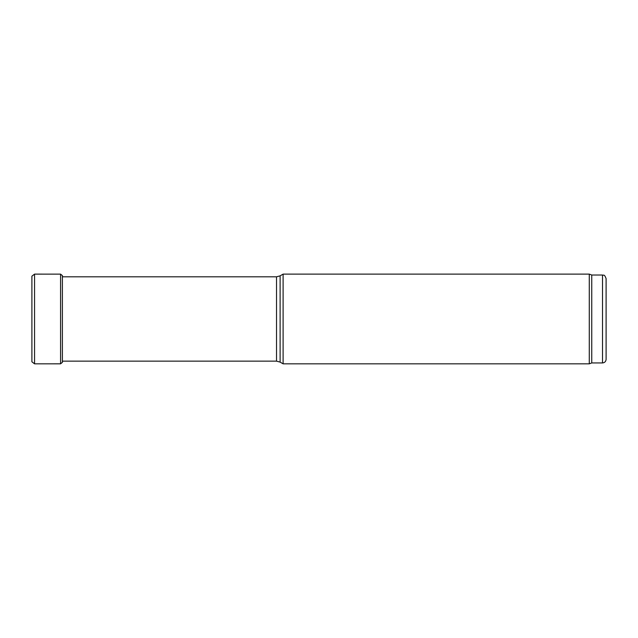 <?xml version="1.0" encoding="UTF-8"?>
<svg xmlns="http://www.w3.org/2000/svg" width="638" height="638" viewBox="0 0 638 638"><rect width="100%" height="100%" fill="white"/><g stroke="black" fill="none" stroke-linecap="round" stroke-linejoin="round"><path stroke-width="0.96" d="M606.1 359.353L606.1 278.607L606.1 359.353C605.885 361.531 604.688 362.727 602.511 362.942L591.745 362.942L591.745 275.018L589.281 274.117L283.113 274.117L283.113 363.835L589.281 363.835L589.281 274.117M591.745 362.942L589.281 363.835M62.388 361.148L276.525 361.148L280.114 362.105L283.113 363.835M34.556 274.125L31.9 276.158L31.9 361.794L34.556 363.835L34.556 274.125L60.578 274.141L62.388 275.608L62.588 276.812M602.511 362.942L602.511 275.018C603.54 275.776 604.202 273.495 606.1 278.607M280.114 362.105L280.114 275.847L283.113 274.117M276.525 361.148L276.525 276.812L280.114 275.847M60.578 274.141L60.578 363.82L34.556 363.835M62.388 275.608L62.388 362.344L60.578 363.82M602.511 275.018L591.745 275.018M276.525 276.812L62.388 276.812M31.9 361.674L31.9 276.222M62.588 361.148L62.388 362.344"/></g></svg>
